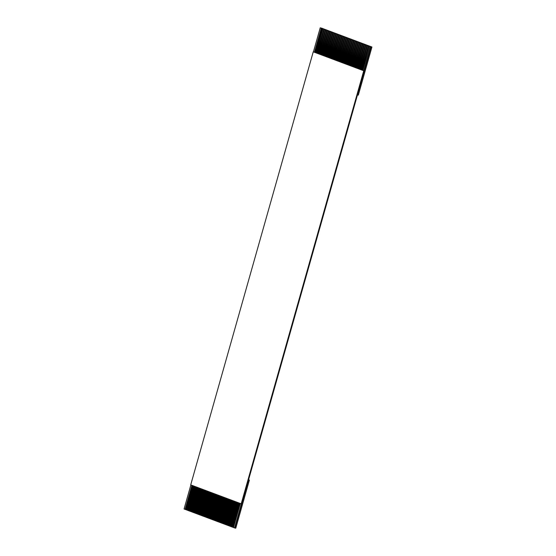<?xml version="1.0" encoding="UTF-8"?>
<svg xmlns="http://www.w3.org/2000/svg" width="556" height="556" viewBox="0 0 556 556"><rect width="100%" height="100%" fill="white"/><g stroke="black" fill="none" stroke-linecap="round" stroke-linejoin="round"><path stroke-width="0.83" d="M321.438 28.071L371.936 47.017L321.438 28.071L371.936 47.017L371.081 46.822L357.466 94.944L358.321 95.132L371.936 47.017L358.321 95.132L357.466 94.944L234.924 528.005L235.779 528.2L234.562 527.929L241.367 503.868L234.562 527.929L233.52 527.54L234.924 528.005L371.081 46.822L321.438 28.071M249.394 480.078L248.567 479.772L249.394 480.078L235.779 528.2L249.394 480.078M192.8 485.652L185.996 509.706L186.587 509.928L193.398 485.874L186.587 509.928L185.996 509.706L192.8 485.652M315.349 52.584L315.94 52.806L322.751 28.745L322.153 28.523L315.349 52.584L322.153 28.523L323.828 29.127L316.83 53.14L317.427 53.362L324.231 29.301L323.641 29.079L325.316 29.683L318.317 53.696L318.915 53.918L325.719 29.864L325.128 29.642L326.803 30.239L319.804 54.252L320.395 54.481L327.206 30.42L326.608 30.198L328.283 30.795L321.285 54.815L321.882 55.037L328.686 30.976L328.096 30.754L329.771 31.351L322.772 55.371L323.37 55.593L330.174 31.532L329.583 31.31L331.258 31.907L324.259 55.927L324.85 56.149L331.661 32.088L331.063 31.866L332.738 32.47L325.746 56.483L326.337 56.705L333.148 32.644L332.551 32.422L334.225 33.026L327.227 57.039L327.825 57.261L334.629 33.207L334.038 32.985L335.713 33.582L328.714 57.595L329.305 57.824L336.116 33.763L335.518 33.541L337.2 34.138L330.201 58.158L330.792 58.38L337.603 34.319L337.005 34.097L338.68 34.694L331.682 58.714L332.279 58.936L339.084 34.875L338.493 34.653L340.168 35.25L333.169 59.27L333.76 59.492L340.571 35.431L339.98 35.209L341.655 35.813L334.656 59.826L335.247 60.048L342.058 35.987L341.46 35.765L343.135 36.369L336.137 60.382L336.734 60.604L343.538 36.55L342.948 36.328L344.623 36.925L337.624 60.938L338.222 61.167L345.026 37.106L344.435 36.884L346.11 37.481L339.111 61.501L339.702 61.723L346.513 37.662L345.915 37.44L347.59 38.037L340.599 62.057L341.189 62.279L348 38.218L347.403 37.996L349.078 38.593L342.079 62.613L342.677 62.835L349.481 38.774L348.89 38.552L350.565 39.156L343.566 63.169L344.157 63.391L350.968 39.33L350.37 39.108L352.052 39.712L345.054 63.725L345.644 63.947L352.455 39.893L351.858 39.671L353.533 40.268L346.534 64.281L347.132 64.51L353.936 40.449L353.345 40.227L355.02 40.824L348.021 64.843L348.612 65.066L355.423 41.005L354.832 40.783L356.507 41.38L349.509 65.399L350.099 65.622L356.91 41.561L356.313 41.339L357.988 41.936L350.989 65.956L351.587 66.178L358.391 42.117L357.8 41.895L358.585 42.159L359.475 42.499L352.476 66.511L353.074 66.734L359.878 42.673L359.287 42.451L360.962 43.055L353.964 67.067L354.554 67.29L361.365 43.236L360.768 43.014L362.442 43.611L355.444 67.623L356.042 67.853L362.853 43.792L362.255 43.57L363.93 44.167L356.931 68.186L357.529 68.409L364.333 44.348L363.742 44.126L365.417 44.723L358.418 68.742L359.009 68.965L365.82 44.904L365.222 44.682L366.904 45.279L359.906 69.298L360.497 69.521L367.307 45.46L366.71 45.238L368.385 45.842L361.386 69.854L361.984 70.077L368.788 46.016L368.197 45.794L369.872 46.398L362.873 70.41L363.916 70.8L370.72 46.746L369.684 46.356L371.081 46.822L370.72 46.746L363.749 70.765L241.367 503.868L190.708 484.888L313.25 51.819L314.453 52.25L321.264 28.189L320.221 27.8L313.417 51.861L320.221 27.8L322.348 28.564L321.264 28.189L314.453 52.25L315.349 52.584L313.25 51.819L190.708 484.888L241.207 503.833L363.749 70.765L313.25 51.819L363.916 70.8L362.873 70.41L369.872 46.398L368.788 46.016L361.984 70.077L362.873 70.41L361.386 69.854L368.385 45.842L367.495 45.502L360.497 69.521L361.386 69.854L359.906 69.298L366.904 45.279L365.82 44.904L359.009 68.965L359.906 69.298L358.418 68.742L365.417 44.723L364.333 44.348L357.529 68.409L358.418 68.742L356.931 68.186L363.93 44.167L362.853 43.792L356.042 67.853L356.931 68.186L355.444 67.623L362.442 43.611L361.365 43.236L354.554 67.29L355.444 67.623L353.964 67.067L360.962 43.055L359.878 42.673L353.074 66.734L353.964 67.067L352.476 66.511L359.475 42.499L358.585 42.159L351.587 66.178L352.476 66.511L350.989 65.956L357.988 41.936L357.098 41.603L350.099 65.622L350.989 65.956L349.509 65.399L356.507 41.38L355.423 41.005L348.612 65.066L349.509 65.399L348.021 64.843L355.02 40.824L353.936 40.449L347.132 64.51L348.021 64.843L346.534 64.281L353.533 40.268L352.455 39.893L345.644 63.947L346.534 64.281L345.054 63.725L352.052 39.712L350.968 39.33L344.157 63.391L345.054 63.725L343.566 63.169L350.565 39.156L349.675 38.816L342.677 62.835L343.566 63.169L342.079 62.613L349.078 38.593L348 38.218L341.189 62.279L342.079 62.613L340.599 62.057L347.59 38.037L346.701 37.704L339.702 61.723L340.599 62.057L339.111 61.501L346.11 37.481L345.026 37.106L338.222 61.167L339.111 61.501L337.624 60.938L344.623 36.925L343.538 36.55L336.734 60.604L337.624 60.938L336.137 60.382L343.135 36.369L342.246 36.036L335.247 60.048L336.137 60.382L334.656 59.826L341.655 35.813L340.758 35.473L333.76 59.492L334.656 59.826L333.169 59.27L340.168 35.25L339.084 34.875L332.279 58.936L333.169 59.27L331.682 58.714L338.68 34.694L337.791 34.361L330.792 58.38L331.682 58.714L330.201 58.158L337.2 34.138L336.116 33.763L329.305 57.824L330.201 58.158L328.714 57.595L335.713 33.582L334.629 33.207L327.825 57.261L328.714 57.595L327.227 57.039L334.225 33.026L333.336 32.693L326.337 56.705L327.227 57.039L325.746 56.483L332.738 32.47L331.849 32.13L324.85 56.149L325.746 56.483L324.259 55.927L331.258 31.907L330.174 31.532L323.37 55.593L324.259 55.927L322.772 55.371L329.771 31.351L328.686 30.976L321.882 55.037L322.772 55.371L321.285 54.815L328.283 30.795L327.206 30.42L320.395 54.481L321.285 54.815L319.804 54.252L326.803 30.239L325.719 29.864L318.915 53.918L319.804 54.252L318.317 53.696L325.316 29.683L324.426 29.35L317.427 53.362L318.317 53.696L316.83 53.14L323.828 29.127L322.939 28.787L315.94 52.806L316.83 53.14L315.349 52.584M190.868 484.922L184.064 508.983L185.099 509.372L191.91 485.312L185.099 509.372L184.064 508.983L190.868 484.922M194.287 486.208L187.476 510.262L188.074 510.484L194.878 486.43L188.074 510.484L187.476 510.262L194.287 486.208M195.775 486.764L188.964 510.825L189.561 511.047L196.365 486.986L189.561 511.047L188.964 510.825L195.775 486.764M197.255 487.32L190.451 511.381L191.042 511.603L197.853 487.542L191.042 511.603L190.451 511.381L197.255 487.32M198.742 487.876L191.931 511.937L192.529 512.159L199.34 488.098L192.529 512.159L191.931 511.937L198.742 487.876M200.23 488.432L193.418 512.493L194.016 512.715L200.82 488.654L194.016 512.715L193.418 512.493L200.23 488.432M201.71 488.995L194.906 513.049L195.497 513.271L202.308 489.217L195.497 513.271L194.906 513.049L201.71 488.995M203.197 489.551L196.393 513.605L196.984 513.827L203.795 489.773L196.984 513.827L196.393 513.605L203.197 489.551M204.684 490.107L197.873 514.168L198.471 514.39L205.275 490.329L198.471 514.39L197.873 514.168L204.684 490.107M206.172 490.663L199.361 514.724L199.951 514.946L206.762 490.885L199.951 514.946L199.361 514.724L206.172 490.663M207.652 491.219L200.848 515.28L201.439 515.502L208.25 491.441L201.439 515.502L200.848 515.28L207.652 491.219M209.139 491.775L202.328 515.836L202.926 516.058L209.73 491.997L202.926 516.058L202.328 515.836L209.139 491.775M210.627 492.338L203.816 516.392L204.413 516.614L211.217 492.56L204.413 516.614L203.816 516.392L210.627 492.338M212.107 492.894L205.303 516.948L205.894 517.17L212.705 493.116L205.894 517.17L205.303 516.948L212.107 492.894M213.594 493.45L206.783 517.511L207.381 517.733L214.185 493.672L207.381 517.733L206.783 517.511L213.594 493.45M215.082 494.006L208.271 518.067L208.868 518.289L215.672 494.228L208.868 518.289L208.271 518.067L215.082 494.006M216.562 494.562L209.758 518.623L210.349 518.845L217.16 494.784L210.349 518.845L209.758 518.623L216.562 494.562M218.049 495.118L211.245 519.179L211.836 519.401L218.647 495.34L211.836 519.401L211.245 519.179L218.049 495.118M219.537 495.681L212.726 519.735L213.323 519.957L220.127 495.903L213.323 519.957L212.726 519.735L219.537 495.681M221.024 496.237L214.213 520.291L214.804 520.52L221.615 496.459L214.804 520.52L214.213 520.291L221.024 496.237M222.504 496.793L215.7 520.854L216.291 521.076L223.102 497.015L216.291 521.076L215.7 520.854L222.504 496.793M223.992 497.349L217.181 521.41L217.778 521.632L224.582 497.571L217.778 521.632L217.181 521.41L223.992 497.349M225.479 497.905L218.668 521.966L219.266 522.188L226.07 498.127L219.266 522.188L218.668 521.966L225.479 497.905M226.959 498.461L220.155 522.522L220.746 522.744L227.557 498.683L220.746 522.744L220.155 522.522L226.959 498.461M228.446 499.024L221.635 523.078L222.233 523.3L229.037 499.246L222.233 523.3L221.635 523.078L228.446 499.024M229.934 499.58L223.123 523.634L223.72 523.863L230.525 499.802L223.72 523.863L223.123 523.634L229.934 499.58M231.414 500.136L224.61 524.197L225.201 524.419L232.012 500.358L225.201 524.419L224.61 524.197L231.414 500.136M232.901 500.692L226.097 524.753L226.688 524.975L233.499 500.914L226.688 524.975L226.097 524.753L232.901 500.692M234.389 501.248L227.578 525.309L228.175 525.531L234.98 501.47L228.175 525.531L227.578 525.309L234.389 501.248M235.876 501.804L229.065 525.865L229.656 526.087L236.467 502.026L229.656 526.087L229.065 525.865L235.876 501.804M237.356 502.367L230.552 526.421L231.143 526.643L237.954 502.589L231.143 526.643L230.552 526.421L237.356 502.367M238.844 502.923L232.033 526.977L232.63 527.206L239.434 503.145L232.63 527.206L232.033 526.977L238.844 502.923M240.331 503.479L233.52 527.54L240.331 503.479M233.708 527.581L232.63 527.206L239.615 503.236L232.818 527.248L233.708 527.581M232.227 527.025L231.143 526.643L238.128 502.68L231.331 526.685L232.227 527.025M230.74 526.462L229.656 526.087L236.641 502.117L229.85 526.129L230.74 526.462M229.253 525.907L228.175 525.531L235.16 501.561L228.363 525.573L229.253 525.907M227.772 525.35L226.688 524.975L233.673 501.005L226.876 525.017L227.772 525.35M226.285 524.794L225.201 524.419L232.186 500.449L225.395 524.461L226.285 524.794M224.798 524.238L223.72 523.863L230.705 499.893L223.908 523.905L224.798 524.238M223.31 523.683L222.233 523.3L229.218 499.337L222.421 523.342L223.31 523.683M221.83 523.12L220.746 522.744L227.731 498.774L220.94 522.786L221.83 523.12M220.343 522.564L219.266 522.188L226.243 498.218L219.453 522.23L220.343 522.564M218.855 522.008L217.778 521.632L224.763 497.662L217.966 521.674L218.855 522.008M217.375 521.452L216.291 521.076L223.276 497.106L216.479 521.118L217.375 521.452M215.888 520.896L214.804 520.52L221.788 496.55L214.998 520.562L215.888 520.896M214.401 520.34L213.323 519.957L220.308 495.994L213.511 519.999L214.401 520.34M212.92 519.777L211.836 519.401L218.821 495.431L212.024 519.443L212.92 519.777M211.433 519.221L210.349 518.845L217.333 494.875L210.543 518.887L211.433 519.221M209.946 518.665L208.868 518.289L215.853 494.319L209.056 518.331L209.946 518.665M208.458 518.109L207.381 517.733L214.366 493.763L207.569 517.775L208.458 518.109M206.978 517.553L205.894 517.17L212.879 493.207L206.088 517.219L206.978 517.553M205.491 516.997L204.413 516.614L211.391 492.651L204.601 516.656L205.491 516.997M204.003 516.434L202.926 516.058L209.911 492.088L203.114 516.1L204.003 516.434M202.523 515.878L201.439 515.502L208.424 491.532L201.626 515.544L202.523 515.878M201.036 515.322L199.951 514.946L206.936 490.976L200.146 514.988L201.036 515.322M199.548 514.766L198.471 514.39L205.456 490.42L198.659 514.432L199.548 514.766M198.068 514.21L196.984 513.827L203.969 489.864L197.171 513.876L198.068 514.21M196.581 513.654L195.497 513.271L202.481 489.308L195.691 513.313L196.581 513.654M195.093 513.091L194.016 512.715L201.001 488.745L194.204 512.757L195.093 513.091M193.606 512.535L192.529 512.159L199.514 488.189L192.717 512.201L193.606 512.535M192.126 511.979L191.042 511.603L198.026 487.633L191.236 511.645L192.126 511.979M190.638 511.423L189.561 511.047L196.539 487.077L189.749 511.089L190.638 511.423M189.151 510.867L188.074 510.484L195.059 486.521L188.262 510.533L189.151 510.867M187.671 510.311L186.587 509.928L193.571 485.965L186.774 509.97L187.671 510.311M186.184 509.748L185.099 509.372L192.084 485.402L185.294 509.414L186.184 509.748M320.583 27.883L320.221 27.8L320.583 27.883M362.164 70.146L368.982 46.065L362.164 70.146M360.677 69.59L367.495 45.502L360.677 69.59M359.197 69.034L366.008 44.946L359.197 69.034M357.71 68.478L364.527 44.39L357.71 68.478M356.222 67.915L363.04 43.834L356.222 67.915M354.742 67.359L361.553 43.278L354.742 67.359M353.255 66.803L360.066 42.722L353.255 66.803M351.767 66.247L358.585 42.159L351.767 66.247M350.28 65.691L357.098 41.603L350.28 65.691M348.8 65.135L355.611 41.047L348.8 65.135M347.312 64.572L354.13 40.491L347.312 64.572M345.825 64.016L352.643 39.935L345.825 64.016M344.345 63.46L351.156 39.379L344.345 63.46M342.857 62.904L349.675 38.816L342.857 62.904M341.37 62.348L348.188 38.26L341.37 62.348M339.89 61.792L346.701 37.704L339.89 61.792M338.402 61.229L345.22 37.148L338.402 61.229M336.915 60.673L343.733 36.592L336.915 60.673M335.428 60.117L342.246 36.036L335.428 60.117M333.947 59.561L340.758 35.473L333.947 59.561M332.46 59.005L339.278 34.917L332.46 59.005M330.973 58.449L337.791 34.361L330.973 58.449M329.493 57.887L336.304 33.805L329.493 57.887M328.005 57.331L334.823 33.249L328.005 57.331M326.518 56.775L333.336 32.693L326.518 56.775M325.038 56.219L331.849 32.13L325.038 56.219M323.55 55.663L330.368 31.574L323.55 55.663M322.063 55.107L328.881 31.018L322.063 55.107M320.576 54.544L327.394 30.462L320.576 54.544M319.095 53.988L325.906 29.906L319.095 53.988M317.608 53.432L324.426 29.35L317.608 53.432M316.121 52.876L322.939 28.787L316.121 52.876M314.64 52.32L321.451 28.231L314.64 52.32"/></g></svg>
